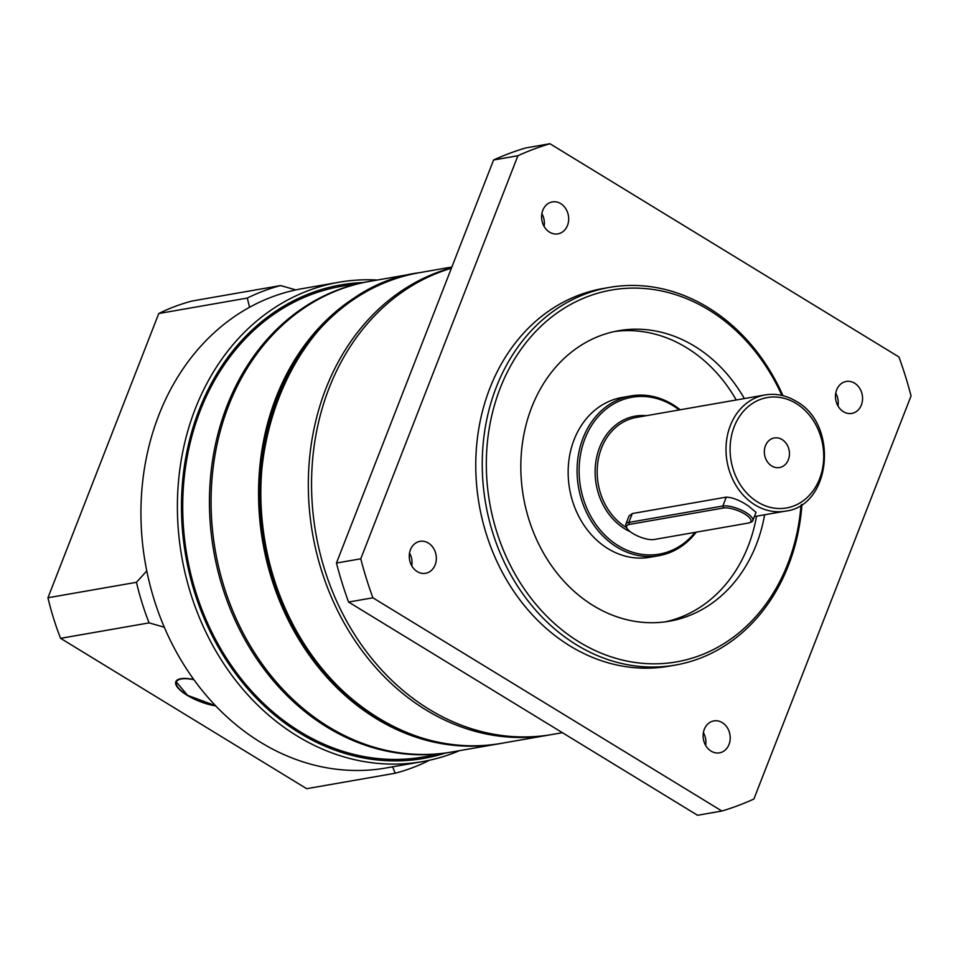 <?xml version="1.0" encoding="UTF-8"?>
<svg xmlns="http://www.w3.org/2000/svg" width="959" height="959" viewBox="0 0 959 959"><rect width="100%" height="100%" fill="white"/><g stroke="black" fill="none" stroke-linecap="round" stroke-linejoin="round"><path stroke-width="1.44" d="M451.389 268.232A238.875 198.249 80.1 0 0 311.903 469.982A238.875 198.249 80.1 0 0 429.176 709.336A238.875 198.249 80.1 0 0 552.192 734.474L562.406 732.688M781.885 395.408A188.743 156.641 80.1 0 0 708.749 309.901A188.743 156.641 80.1 0 0 500.226 388.119A188.743 156.641 80.1 0 0 579.26 642.027A188.743 156.641 80.1 0 0 801.029 505.033M801.964 504.422A191.692 159.086 -99.9 0 1 675.352 665.078A191.692 159.086 -99.9 0 1 576.635 644.904A191.692 159.086 -99.9 0 1 483.168 443.717A191.692 159.086 -99.9 0 1 609.421 287.412A191.692 159.086 -99.9 0 1 708.15 307.587A191.692 159.086 -99.9 0 1 782.976 395.671M560.703 203.62A16.219 13.462 80.1 0 0 552.348 201.905A16.219 13.462 80.1 0 0 541.667 215.128A16.219 13.462 80.1 0 0 549.567 232.162A16.219 13.462 80.1 0 0 557.922 233.864A16.219 13.462 80.1 0 0 568.603 220.642A16.219 13.462 80.1 0 0 560.703 203.62M428.361 543.046A16.219 13.462 80.1 0 0 420.006 541.344A16.219 13.462 80.1 0 0 409.325 554.566A16.219 13.462 80.1 0 0 417.237 571.588A16.219 13.462 80.1 0 0 425.58 573.29A16.219 13.462 80.1 0 0 436.273 560.068A16.219 13.462 80.1 0 0 428.361 543.046M722.235 722.595A16.219 13.462 80.1 0 0 713.88 720.892A16.219 13.462 80.1 0 0 703.199 734.114A16.219 13.462 80.1 0 0 711.11 751.137A16.219 13.462 80.1 0 0 719.466 752.851A16.219 13.462 80.1 0 0 730.147 739.617A16.219 13.462 80.1 0 0 722.235 722.595M854.577 383.168A16.219 13.462 80.1 0 0 846.222 381.466A16.219 13.462 80.1 0 0 835.541 394.688A16.219 13.462 80.1 0 0 843.452 411.711A16.219 13.462 80.1 0 0 851.808 413.413A16.219 13.462 80.1 0 0 862.489 400.191A16.219 13.462 80.1 0 0 854.577 383.168M614.611 331.502A147.446 122.38 -99.9 0 1 686.488 347.637A147.446 122.38 -99.9 0 1 736.248 399.987M744.352 398.572A147.446 122.38 80.1 0 0 694.592 346.223A147.446 122.38 80.1 0 0 618.651 330.711A147.446 122.38 80.1 0 0 521.54 450.934A147.446 122.38 80.1 0 0 593.429 605.704A147.446 122.38 80.1 0 0 669.37 621.216A147.446 122.38 80.1 0 0 764.635 514.779M609.421 287.412L602.935 288.551A191.692 159.086 80.1 0 0 476.695 444.844A191.692 159.086 80.1 0 0 570.149 646.042A191.692 159.086 80.1 0 0 668.867 666.205L675.352 665.078M721.875 811.026A345.036 286.357 80.1 0 0 753.894 799.015L911.05 395.947A345.036 286.357 80.1 0 0 898.907 356.952L549.939 143.73L525.628 147.974A345.036 286.357 80.1 0 0 493.597 159.985L336.453 563.053A345.036 286.357 80.1 0 0 348.585 602.048L697.565 815.27L721.875 811.026L372.895 597.805L348.585 602.048M549.939 143.73A345.036 286.357 80.1 0 0 517.908 155.742L493.597 159.985M517.908 155.742L360.764 558.809L336.453 563.053M360.764 558.809A345.036 286.357 80.1 0 0 372.895 597.805M541.859 213.617A16.219 13.462 -99.9 0 1 544.101 226.396M409.529 553.055A16.219 13.462 -99.9 0 1 411.759 565.822M703.403 732.604A16.219 13.462 -99.9 0 1 705.632 745.383M835.745 393.178A16.219 13.462 -99.9 0 1 837.974 405.945M756.531 516.194A147.446 122.38 -99.9 0 1 665.306 621.84M782.064 439.534A15.044 12.479 80.1 0 0 774.309 437.951A15.044 12.479 80.1 0 0 764.407 450.215A15.044 12.479 80.1 0 0 771.743 465.99A15.044 12.479 80.1 0 0 779.487 467.572A15.044 12.479 80.1 0 0 789.389 455.309A15.044 12.479 80.1 0 0 782.064 439.534M744.723 514A16.219 5.334 -158.7 0 0 723.446 508.006L629.452 524.417A16.219 5.334 -158.7 0 0 626.97 528.169A16.219 5.334 -158.7 0 0 638.802 536.501A16.219 5.334 -158.7 0 0 654.158 539.509L748.164 523.099A16.219 5.334 -158.7 0 0 749.291 522.811A16.219 5.334 -158.7 0 0 744.723 514M626.97 528.169L626.119 526.527A17.694 5.814 21.3 0 1 625.831 524.237A17.694 5.814 21.3 0 1 628.84 522.427L722.834 506.016A17.694 5.814 21.3 0 1 746.03 512.562A17.694 5.814 21.3 0 1 752.791 520.689A17.694 5.814 21.3 0 1 751.029 522.176L749.291 522.811M625.831 524.237L629.068 515.918L632.293 513.556L726.287 497.146C732.688 497.409 740.108 500.382 748.559 506.076L756.04 512.358L752.791 520.689M679.212 409.949A79.621 66.087 80.1 0 0 672.942 405.621A79.621 66.087 80.1 0 0 584.978 438.623A79.621 66.087 80.1 0 0 618.315 545.743A79.621 66.087 80.1 0 0 695.035 532.377M680.183 409.781A81.095 67.31 80.1 0 0 672.643 404.47A81.095 67.31 80.1 0 0 630.866 395.935A81.095 67.31 80.1 0 0 577.462 462.058A81.095 67.31 80.1 0 0 616.997 547.181A81.095 67.31 80.1 0 0 658.761 555.717A81.095 67.31 80.1 0 0 696.234 532.173M630.866 395.935L621.959 397.494A81.095 67.31 80.1 0 0 568.543 463.617A81.095 67.31 80.1 0 0 608.09 548.728A81.095 67.31 80.1 0 0 649.854 557.263L658.761 555.717M550.574 734.75A238.875 198.249 -99.9 0 1 548.956 735.038A238.875 198.249 -99.9 0 1 333.181 601.245A238.875 198.249 -99.9 0 1 451.557 267.837M235.938 618.219A238.875 198.249 80.1 0 0 451.713 752.012L499.207 743.728A238.875 198.249 -99.9 0 1 283.42 609.924A238.875 198.249 -99.9 0 1 417.045 273.099A238.875 198.249 -99.9 0 1 418.172 272.907L369.551 281.395A238.875 198.249 80.1 0 0 235.938 618.219M368.747 281.538A238.875 198.249 80.1 0 0 367.932 281.682A238.875 198.249 80.1 0 0 227.043 405.813A238.875 198.249 80.1 0 0 253.524 653.99A238.875 198.249 80.1 0 0 450.095 752.3A238.875 198.249 80.1 0 0 450.91 752.156M367.932 281.682L341.188 286.345A238.875 198.249 80.1 0 0 200.311 410.476A238.875 198.249 80.1 0 0 226.78 658.653A238.875 198.249 80.1 0 0 423.363 756.975L450.095 752.3M193.754 679.475A29.489 9.698 -158.7 0 0 180.831 678.708A29.489 9.698 -158.7 0 0 175.821 681.717A29.489 9.698 -158.7 0 0 187.293 695.383A29.489 9.698 -158.7 0 0 215.739 705.92M362.922 282.557A240.349 199.472 80.1 0 0 199.184 409.793A240.349 199.472 80.1 0 0 233.037 670.125A240.349 199.472 80.1 0 0 445.096 753.175M459.493 750.657A243.298 201.917 -99.9 0 1 422.499 761.614A243.298 201.917 -99.9 0 1 222.284 661.482A243.298 201.917 -99.9 0 1 195.312 408.702A243.298 201.917 -99.9 0 1 338.815 282.27A243.298 201.917 -99.9 0 1 377.331 280.04M146.775 570.917L136.454 582.305A250.671 208.031 80.1 0 0 149.089 622.882L164.301 627.234A243.298 201.917 -99.9 0 1 146.775 570.917A243.298 201.917 -99.9 0 1 158.858 415.067A243.298 201.917 -99.9 0 1 249.568 307.264A243.298 201.917 -99.9 0 1 295.816 289.918A243.298 201.917 -99.9 0 1 302.349 288.635L338.815 282.27M392.567 766.697L395.18 773.242A250.671 208.031 80.1 0 0 428.505 760.739L428.853 760.367M295.816 289.918L280.603 285.566A250.671 208.031 80.1 0 0 247.278 298.069L249.568 307.264M247.278 298.069L158.774 313.521A250.671 208.031 -99.9 0 1 192.1 301.018L280.603 285.566M149.089 622.882L60.585 638.334A250.671 208.031 -99.9 0 1 47.95 597.757L158.774 313.521M47.95 597.757L136.454 582.305M395.18 773.242L306.676 788.694L60.585 638.334M422.499 761.614L386.033 767.979A243.298 201.917 -99.9 0 1 164.301 627.234M726.287 497.146L722.834 506.016L723.446 508.006M755.045 504.937A58.979 48.945 80.1 0 0 785.421 511.147C831.489 505.992 838.945 424.154 796.042 401.234C786.14 395.288 775.843 393.19 765.138 394.94A58.979 48.945 80.1 0 0 726.287 443.034A58.979 48.945 80.1 0 0 755.045 504.937M757.682 502.06A56.03 46.5 80.1 0 0 819.585 478.841A56.03 46.5 80.1 0 0 796.126 403.463A56.03 46.5 80.1 0 0 734.21 426.683A56.03 46.5 80.1 0 0 757.682 502.06M646.33 415.691A60.453 50.168 80.1 0 0 596.318 458.929A60.453 50.168 80.1 0 0 624.884 528.877A60.453 50.168 80.1 0 0 630.291 531.742M765.138 394.94L636.296 417.441A58.979 48.945 80.1 0 0 597.445 465.535A58.979 48.945 80.1 0 0 626.203 527.438A58.979 48.945 80.1 0 0 626.754 527.762M629.452 524.417L628.84 522.427L632.293 513.556M285.686 609.528A238.875 198.249 80.1 0 0 501.473 743.333C417.98 759.492 325.76 702.3 285.578 609.528C218.94 472.919 291.8 289.115 419.311 272.704A238.875 198.249 80.1 0 0 285.686 609.528M370.63 289.294A238.276 197.758 80.1 0 0 284.176 609.624A238.276 197.758 80.1 0 0 450.047 744.22M500.334 743.525A238.875 198.249 -99.9 0 1 499.207 743.728L500.334 743.525M193.946 679.739A28.902 9.506 -158.7 0 0 180.76 679.08A28.902 9.506 -158.7 0 0 182.941 692.158A28.902 9.506 -158.7 0 0 215.487 705.644M754.397 516.565L785.421 511.147M548.956 735.038L501.473 743.333M451.869 267.022L419.311 272.704M215.535 705.704L187.592 695.359L175.929 681.477"/></g></svg>
